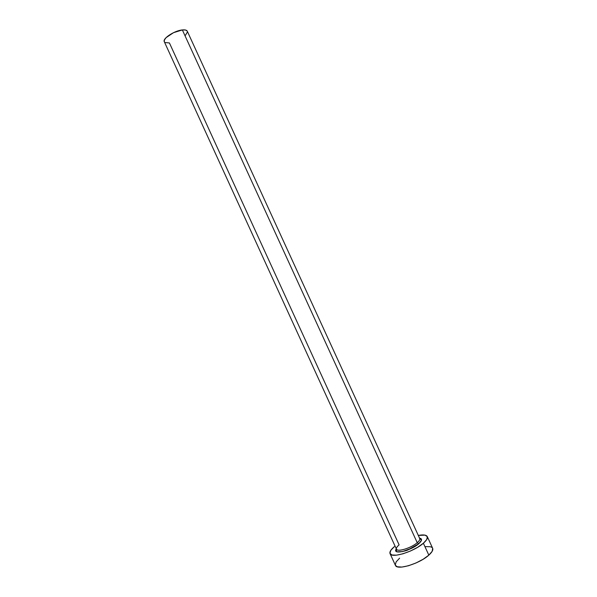 <?xml version="1.0" encoding="UTF-8"?>
<svg xmlns="http://www.w3.org/2000/svg" width="597" height="597" viewBox="0 0 597 597"><rect width="100%" height="100%" fill="white"/><g stroke="black" fill="none" stroke-linecap="round" stroke-linejoin="round"><path stroke-width="0.9" d="M419.392 538.098C422.452 538.681 422.228 540.576 418.706 543.785L417.236 542.71C419.639 540.606 420.37 539.076 419.415 538.121M165.108 42.536L169.421 42.954L399.109 544.874C396.602 547.009 395.826 548.576 396.766 549.583C398.744 551.919 411.751 547.583 417.236 542.71L182.354 29.94C174.473 30.596 162.287 38.604 164.302 41.715L396.46 549.18C397.289 552.292 411.355 547.949 417.236 542.71C419.295 540.927 420.124 539.531 419.728 538.531L187.279 31.193C186.712 30.089 185.063 29.663 182.354 29.94L417.236 542.71L418.706 543.785L412.408 547.874L402.43 551.591L397.154 551.829L395.766 550.673L396.274 548.77M432.646 548.277L432.176 551.322L428.833 555.143L423.139 559.255L415.975 562.986L408.497 565.74L401.93 567.068L397.296 566.777L395.401 565.314C396.781 570.598 419.534 563.762 428.833 555.143L423.377 543.233C414.005 551.68 391.319 558.65 390.05 553.628C389.423 551.912 390.848 549.591 394.341 546.651L390.811 550.337L389.931 553.27L391.901 554.979L396.49 555.165L403.027 553.777L410.482 551.001L417.654 547.285L423.377 543.233L428.833 555.143C432.056 552.247 433.325 549.964 432.653 548.292L427.288 536.591M418.31 535.434C423.318 534.494 426.31 534.875 427.28 536.584C427.922 538.181 426.624 540.397 423.377 543.233L426.758 539.501L427.318 536.666L425.042 535.136L418.31 535.434M419.542 538.113L420.937 538.606L421.512 540.143L418.706 543.785C411.049 550.65 392.923 555.038 395.93 549.419M399.609 558.158L396.117 561.926L395.281 564.963M431.862 547.374L430.362 546.74L425.624 546.621M164.309 41.73L164.354 40.081L166.048 37.671L173.518 32.671L182.354 29.94L185.548 30.029L187.234 31.104M187.421 31.962L185.398 35.38M396.46 549.18L396.468 551.21C396.057 552.874 405.744 551.262 408.236 549.762L418.661 543.785C421.154 541.083 422.019 539.77 421.266 539.852L419.728 538.531M395.408 565.337L390.065 553.65"/></g></svg>
